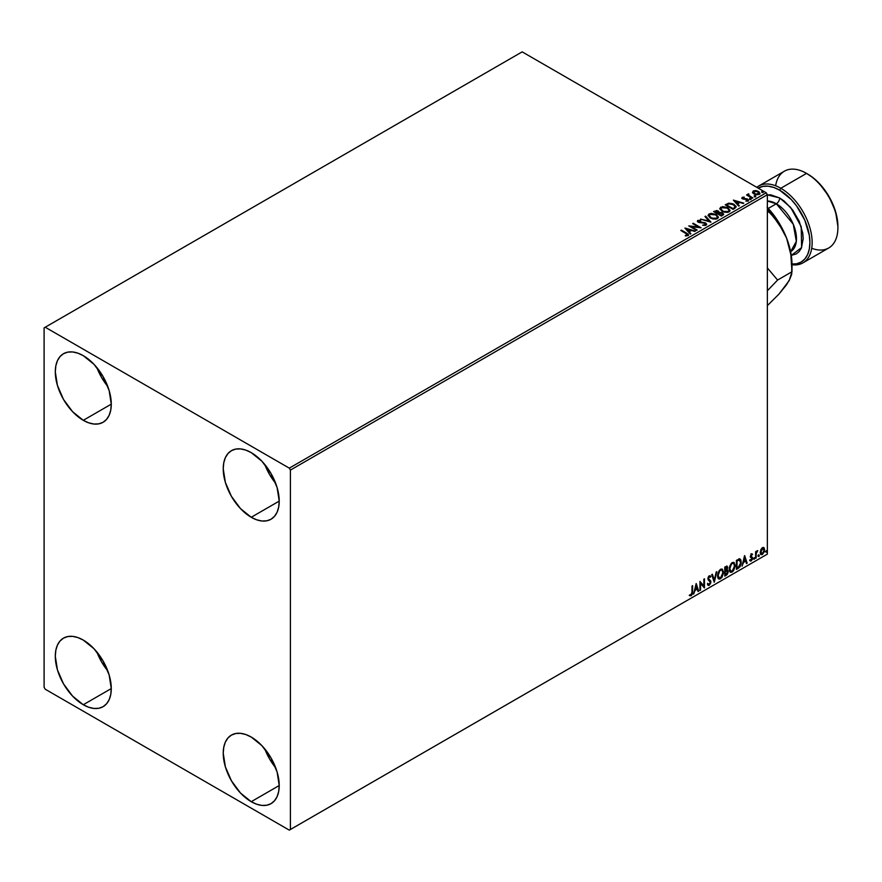 <?xml version="1.0" encoding="UTF-8"?>
<svg xmlns="http://www.w3.org/2000/svg" width="882" height="882" viewBox="0 0 882 882"><rect width="100%" height="100%" fill="white"/><g stroke="black" fill="none" stroke-linecap="round" stroke-linejoin="round"><path stroke-width="1.32" d="M264.832 748.983A39.58 22.855 -120 0 0 275.691 767.781L269.506 758.818L264.832 748.983M251.227 801.694A39.58 22.855 60 0 1 225.362 766.811A39.58 22.855 60 0 1 231.437 735.092A39.58 22.855 60 0 1 251.227 737.054L261.943 745.698L271.017 757.947L277.091 771.937L279.219 785.531L251.227 801.694L240.51 793.05L231.437 780.802L225.362 766.811L223.234 753.217L223.774 747.219L225.362 742.071L227.953 737.98L231.437 735.092L235.681 733.526L240.51 733.328L245.769 734.519L251.227 737.054A39.58 22.855 60 0 1 277.091 771.937A39.58 22.855 60 0 1 271.017 803.656L266.772 805.222L261.943 805.42L256.684 804.23L251.227 801.694L279.219 785.531L278.679 791.529L277.091 796.667L274.5 800.768L271.017 803.656A39.58 22.855 60 0 1 251.227 801.694M96.888 367.607A39.58 22.855 -120 0 0 107.747 386.404L101.562 377.441L96.888 367.607M83.283 420.317A39.58 22.855 60 0 1 57.429 385.434A39.58 22.855 60 0 1 63.493 353.715A39.58 22.855 60 0 1 83.283 355.678L93.999 364.321L103.073 376.57L109.148 390.55L111.275 404.154L83.283 420.317L72.578 411.673L63.493 399.425L57.429 385.434L55.301 371.829L55.831 365.843L57.429 360.694L60.009 356.604L63.493 353.715L67.738 352.138L72.578 351.951L77.825 353.142L83.283 355.678A39.58 22.855 60 0 1 109.148 390.55A39.58 22.855 60 0 1 103.073 422.28L98.839 423.845L93.999 424.033L88.751 422.842L83.283 420.317L111.275 404.154L110.735 410.152L109.148 415.29L106.557 419.391L103.073 422.28A39.58 22.855 60 0 1 83.283 420.317M264.832 464.56A39.58 22.855 -120 0 0 275.691 483.369L269.506 474.406L264.832 464.56M251.227 517.271A39.58 22.855 60 0 1 225.362 482.388A39.58 22.855 60 0 1 231.437 450.669A39.58 22.855 60 0 1 251.227 452.631L261.943 461.275L271.017 473.524L277.091 487.514L279.219 501.108L251.227 517.271L240.51 508.627L231.437 496.379L225.362 482.388L223.234 468.794L223.774 462.796L225.362 457.659L227.953 453.557L231.437 450.669L235.681 449.103L240.51 448.905L245.769 450.096L251.227 452.631A39.58 22.855 60 0 1 277.091 487.514A39.58 22.855 60 0 1 271.017 519.233L266.772 520.799L261.943 520.997L256.684 519.807L251.227 517.271L279.219 501.108L278.679 507.106L277.091 512.255L274.5 516.345L271.017 519.233A39.58 22.855 60 0 1 251.227 517.271M96.888 652.019A39.58 22.855 -120 0 0 107.747 670.827L101.562 661.864L96.888 652.019M83.283 704.729A39.58 22.855 60 0 1 57.429 669.846A39.58 22.855 60 0 1 63.493 638.127A39.58 22.855 60 0 1 83.283 640.089L93.999 648.733L103.073 660.982L109.148 674.973L111.275 688.577L83.283 704.729L72.578 696.085L63.493 683.837L57.429 669.846L55.301 656.252L55.831 650.255L57.429 645.117L60.009 641.016L63.493 638.127L67.738 636.561L72.578 636.363L77.825 637.565L83.283 640.089A39.58 22.855 60 0 1 109.148 674.973A39.58 22.855 60 0 1 103.073 706.691L98.839 708.268L93.999 708.455L88.751 707.265L83.283 704.729L111.275 688.577L110.735 694.564L109.148 699.713L106.557 703.803L103.073 706.691A39.58 22.855 60 0 1 83.283 704.729M44.1 327.872L44.1 687.276L45.225 689.217L289.296 830.138L767.362 554.128L290.41 829.488L290.41 470.084L767.362 194.724L767.362 554.128L767.362 194.724L766.249 192.783L289.296 468.144L45.225 327.233L522.166 51.862L766.249 192.783L522.166 51.862L44.1 327.872L44.1 687.276L45.225 689.217L289.296 830.138L290.41 829.488L290.41 470.084L289.296 468.144L45.225 327.233L44.1 327.872M763.514 547.435L764.066 547.799L762.445 547.645L760.813 549.684L760.361 553.466L762.191 554.624L764.352 551.713L764.209 547.987L763.371 547.413L761.96 548.009L760.229 552.364L761.133 554.624L762.445 554.491L764.65 549.817L763.746 547.535M755.609 558.328L756.403 552.926L757.715 550.6L756.216 552.341L756.216 551.36L755.609 551.713L755.609 558.328L756.304 553.433L757.715 550.6L756.216 552.341L756.216 551.36L755.609 551.713L755.609 558.328M751.431 554.006L750.295 556.663L751.982 558.846L751.42 560.026L750.428 559.927L750.604 561.073L752.423 559.342L752.489 557.556L750.891 555.869L752.6 554.271L751.431 554.006L750.284 556.399L751.993 558.648L750.086 560.732L751.321 560.919L752.6 558.273L750.891 556.024L752.6 554.271L751.431 554.006L752.6 554.271M738.234 568.35L740.053 566.685L741.167 563.444L740.869 559.96L739.711 558.934L736.415 560.357L736.415 569.408L738.234 568.35L736.415 568.89L738.234 568.35L741.244 562.209L739.469 558.923L736.415 560.357L736.415 569.408L738.234 568.35M724.761 576.133L727.11 574.579L728.069 572.572L727.992 570.588L726.944 569.993L727.672 567.92L726.955 566.112L724.761 567.082L724.761 576.133L726.327 575.229L728.179 571.591L726.944 569.993L727.672 567.644L727.132 566.189L724.761 567.082L724.761 576.133M714.211 582.219L716.823 571.668L714.266 580.014L712.358 574.248L711.697 574.623L714.31 582.164L716.823 571.668L714.266 580.014L712.358 574.248L711.697 574.623L714.211 582.219M700.551 590.113L700.551 583.377L704.464 587.853L704.464 578.801L703.858 579.154L703.858 585.902L699.944 581.414L699.944 590.466L700.551 590.113L699.944 589.948L700.551 590.113L700.551 583.377L704.332 587.93L704.464 578.801L703.858 579.154L703.858 585.902L699.944 581.414L699.944 590.466L700.551 590.113M689.691 595.571L691.179 595.758L692.613 591.756L692.613 585.648L692.006 585.99L691.94 593.454L689.691 595.571L691.179 595.758L692.458 593.851L692.613 585.648L692.006 585.99L692.006 592.009L691.168 594.832L690 594.688L690 595.769M696.13 583.619L693.616 594.115L695.071 590.367L697.276 589.099L698.081 591.535L698.742 591.161L696.229 583.553L693.616 594.115L695.071 590.367L697.276 589.099L698.081 591.535L698.742 591.161L696.13 583.619M708.224 585.394L709.238 585.328L710.892 581.922L708.059 578.372L708.852 579.287L708.345 576.96L708.489 578.327L708.83 576.464L710.33 577.28L710.793 576.442L709.282 575.792L707.882 578.713L710.297 582.252L709.194 584.424L707.97 583.619L707.485 584.369L709.238 585.328L710.793 582.826L710.705 580.885L708.511 578.625L709.271 576.718L710.33 577.28L710.219 575.759L708.919 576.056L707.959 577.931L708.059 579.661L710.297 582.252L709.315 584.347L707.97 583.619L707.485 584.369L709.238 585.328L708.014 585.229M717.529 575.825L717.926 577.975L719.216 579.11L721.884 577.556L723.549 572.716L722.391 569.199L720.859 569.133L719.183 570.566L717.54 575.417L718.764 578.945L720.55 578.79L723.56 572.297L722.325 569.144L720.506 569.309L717.529 575.825M729.182 569.099L729.579 571.238L730.88 572.385L733.537 570.83L735.202 565.979L734.056 562.462L731.465 563.113L729.348 567.38L730.428 572.209L732.203 572.065L735.213 565.571L733.978 562.418L732.159 562.584L729.182 569.099M744.551 555.66L742.049 566.156L743.504 562.407L745.709 561.139L746.514 563.576L747.164 563.201L744.662 555.594L742.049 566.156L743.504 562.407L745.709 561.139L746.514 563.576L747.164 563.201L744.551 555.66M753.702 558.791L754.419 559.056L754.584 557.777L753.724 558.515L754.198 559.254L754.705 558.207L754.198 557.744L754.198 559.254M758.322 556.123L759.038 556.388L759.204 555.109L758.355 555.847L758.829 556.586L759.325 555.539L758.829 555.076L758.322 556.123L758.829 556.586M765.863 551.768L766.579 552.033L766.734 550.765L765.885 551.493L766.359 552.231L766.866 551.184L766.359 550.721L766.359 552.231M752.578 192.452L754.022 193.963L756.502 194.779L759.887 193.665L758.928 191.725L756.194 190.622L753.515 190.832L752.578 192.452L754.022 193.963L759.182 194.393L759.953 193.312L758.443 191.405L755.819 190.567L753.261 190.964L752.511 192.563M752.247 198.274L752.853 197.932L748.763 195.341L748.73 193.808L747.804 194.216L747.969 195.109L746.525 194.966L752.247 198.274L752.853 197.932L749.061 195.628L748.73 193.808L747.969 195.109L746.525 194.966L752.247 198.274M745.863 201.085L748.068 200.809L747.682 199.123L743.482 199.145L742.986 197.711L744.221 197.116L742.247 197.325L741.872 198.119L742.842 198.979L747.385 199.696L746.051 201.074L748.068 200.809L748.465 199.927L746.9 198.792L743.173 198.483L742.876 197.788L744.221 197.116L742.247 197.325L744.221 197.634M734.882 208.306L736.04 206.278L732.898 203.786L728.929 203.169L725.224 204.833L733.063 209.354L736.161 206.796L734.067 204.37L728.554 203.235L725.224 204.833L733.063 209.354L734.882 208.306M719.359 212.518L718.422 210.996L713.571 211.559L721.399 216.079L723.582 214.624L722.601 212.827L719.359 212.386L717.011 210.489L713.571 211.559L721.399 216.079L723.692 214.216L722.601 212.827L719.381 212.694M710.859 222.176L705.633 216.145L704.972 216.52L709.007 221.051L700.506 219.1L710.958 222.121L705.633 216.145L704.972 216.52L709.007 221.051L700.506 219.1L710.859 222.176M697.188 230.07L691.356 226.696L701.102 227.799L693.274 223.278L692.668 223.62L698.511 227.005L688.754 225.891L696.582 230.411L697.188 230.07L691.356 226.696L701.102 227.799L693.274 223.278L692.668 223.62L698.511 227.005L688.754 225.891L696.582 230.411L697.188 230.07M688.015 235.593L686.703 233.179L681.411 230.125L681.257 230.731L686.703 233.179L681.411 230.125L680.816 230.467L687.365 234.436L687.1 235.185L685.336 235.395L685.634 235.924L688.015 235.593L688.291 234.27L681.411 230.125L680.816 230.467L686.02 233.476L687.21 235.13L685.336 235.395L685.634 235.924L688.555 235.384M684.928 228.096L690.253 234.072L690.915 233.686L689.206 231.768L691.411 230.5L695.38 231.106L685.027 228.03L690.253 234.072L690.915 233.686L689.206 231.768L691.411 230.5L695.38 231.106L684.928 228.096M697.442 221.371L697.883 220.379L698.312 222.242L705.005 223.322L705.236 225.241L702.612 225.186L706.085 225.164L706.603 224.039L705.225 222.782L698.577 221.647L698.676 220.853L700.727 220.268L697.739 220.478L698.158 222.154L705.115 223.389L705.335 224.656L702.612 225.186L705.302 225.439L706.647 224.348M710.286 218.019L715.666 219.177L717.716 218.416L718.389 217.06L715.908 214.315L710.848 213.345L708.136 215.241L710.286 218.019L717.397 218.626L718.389 217.181L716.272 214.513L709.106 213.896L708.136 215.362L710.286 218.019M721.939 211.294L727.319 212.441L729.381 211.68L730.042 210.324L727.187 207.402L722.501 206.62L719.8 208.505L721.939 211.294L729.05 211.9L730.042 210.456L727.937 207.788L720.759 207.171L719.789 208.626L721.939 211.294M733.361 200.126L738.686 206.101L739.337 205.726L737.639 203.808L739.833 202.54L743.813 203.147L733.361 200.126L738.686 206.101L739.337 205.726L737.639 203.808L739.833 202.54L743.813 203.147L733.361 200.126M749.788 199.056L751.1 198.803L749.921 198.296L749.788 199.056L750.946 199.145L749.634 198.395M754.408 196.388L755.72 196.135L754.54 195.628L754.408 196.388L755.565 196.477L754.264 195.727M761.949 192.033L763.261 191.78L762.07 191.284L761.949 192.033L763.106 192.122L761.794 191.372M688.544 235.274L686.703 233.697L688.5 235.119M687.464 235.196L685.336 235.913L687.387 234.976M685.446 228.681L694.784 231.448L685.446 228.681M689.206 232.286L690.606 233.862L689.206 232.286M686.869 229.673L688.655 231.679L690.341 230.709L688.655 231.679L686.869 229.155L690.341 230.191L688.655 231.161L686.869 229.673M689.691 226.431L698.511 227.512L689.691 226.431M693.12 223.885L693.274 223.278L700.176 227.788L693.12 223.885M691.356 227.214L696.736 230.323L691.356 227.214M705.005 223.322L705.236 224.723M705.236 225.241L705.005 223.841L705.236 225.241L705.633 224.712M697.883 220.379L700.727 220.787L697.883 220.379L697.397 221.106M706.085 225.164L705.622 222.981L698.886 222.396L700.264 222.771L698.886 222.396L698.676 220.853L700.727 220.268L697.397 221.603M698.886 221.878L698.676 220.853M706.603 224.546L705.622 223.499L706.614 224.59M698.886 222.396L698.423 221.614M701.091 219.276L709.007 221.569L701.091 219.276M705.28 216.862L705.633 216.145L710.429 222.055L705.28 216.862M708.158 215.627L709.106 213.896L716.272 214.513L718.367 217.435M718.389 217.567L716.614 215.241L712.843 213.885L709.481 214.227L708.136 215.759M717.386 217.556L715.93 218.968L712.843 218.957L710.352 217.843L709.161 215.958M709.194 215.814L710.881 218.185L709.271 216.09L709.801 214.436L715.677 214.866L717.386 216.95L716.57 218.692L717.364 217.215L716.57 218.174L710.881 218.185L716.57 218.692L711.476 217.975L709.161 215.528L710.242 214.205L712.932 213.951L716.206 215.208L717.364 217.17M719.359 212.386L722.601 212.827L723.648 214.469M723.659 214.491L721.906 213.025L719.359 212.904M722.678 214.569L721.2 215.274L718.29 214.106L721.2 215.792L721.895 214.877L721.2 215.274L718.29 213.587L720.252 212.805L722.27 213.356L722.612 214.8L721.2 215.792L718.29 213.587L721.994 213.179L722.678 214.05L721.895 215.395L721.994 213.698M718.51 212.683L717.485 213.642L714.971 211.68L717.838 211.349L717.794 213.466M717.838 211.349L717.485 213.124L714.971 211.68L717.485 213.642L714.971 211.68L717.595 211.228L718.51 212.165L717.794 212.948M719.811 208.902L720.759 207.171L727.937 207.788L730.031 210.71M730.042 210.842L728.598 208.736L725.456 207.325L721.564 207.336L719.8 209.023M729.039 210.831L727.584 212.242L724.497 212.231L721.542 210.732L720.826 209.232M720.848 209.078L722.545 211.46L720.925 209.354L721.454 207.711L727.33 208.13L729.039 210.225L728.223 211.967L729.017 210.489L728.223 211.448L722.545 211.46L728.223 211.967L723.13 211.25L720.814 208.802L721.895 207.468L724.585 207.215L727.859 208.483L729.028 210.445M725.666 205.087L728.554 203.235L734.067 204.37L736.128 207.061L734.067 204.878L730.825 203.72L728.245 203.819L725.666 205.087M735.092 207.072L732.854 209.056L726.625 205.462L732.854 209.056L726.625 204.944L728.984 203.841L733.46 204.712L735.092 207.094L732.854 209.056L733.504 208.163L732.854 208.538L726.625 204.944L728.984 203.841L731.421 203.896L734.309 205.308L735.048 206.84M733.879 200.71L743.217 203.488L733.879 200.71M737.639 204.326L739.039 205.903L737.639 204.326M735.301 201.713L737.087 203.72L738.774 202.739L737.087 203.72L735.301 201.195L738.774 202.221L737.087 203.202L735.301 201.713M743.173 198.483L742.986 197.711M748.068 200.809L748.509 200.181M748.465 200.446L747.682 199.63L748.068 201.328M741.894 198.174L742.247 197.325L742.6 198.847L747.109 199.486L747.297 200.953L747.109 200.005L747.297 200.953L746.613 201.129M747.109 199.486L747.297 200.446M742.247 197.325L741.839 198.417M743.702 197.601L741.872 198.207M743.173 199.001L742.876 198.307M749.788 199.575L749.634 198.913L750.791 198.483L750.946 199.663M749.59 198.946L750.99 199.145L750.791 198.483M747.969 195.628L746.966 195.231L747.131 194.624L747.969 195.628L748.079 193.952L747.969 195.109M748.079 193.952L748.763 194.382L747.76 194.878M749.061 195.628L748.675 194.415M749.061 196.146L752.401 198.185L749.061 196.146L748.476 194.768M754.408 196.906L755.411 195.804L755.565 196.995M755.565 196.477L755.411 195.804M755.609 196.477L754.209 196.278M752.578 192.971L753.261 190.964L755.819 190.567L758.443 191.405L759.92 193.566M759.887 194.183L759.325 192.585L756.558 191.207L753.801 191.24L752.533 192.298M758.983 193.489L758.476 194.503L756.469 194.757L754.264 193.897L753.471 192.441M753.956 191.89L754.628 194.139L753.448 192.651L753.956 191.372L757.847 191.758L758.476 194.503L759.016 193.709L754.628 194.139L758.476 194.503L754.628 193.621L753.956 191.372L754.915 191.096L757.847 191.758L758.972 193.434M761.949 192.552L761.794 191.89L762.952 191.46L763.106 192.64M763.106 192.122L762.952 191.46M763.151 192.122L761.739 191.923M690.341 230.191L688.655 231.161L686.869 229.155L690.341 230.191M738.774 202.221L737.087 203.202L735.301 201.195L738.774 202.221M753.482 192.375L753.956 191.372M689.548 595.515L690.727 595.493L689.25 595.306M696.019 584.038L698.742 591.161L697.938 591.105L696.019 584.038M696.824 588.845L694.63 590.113L693.759 593.52L694.63 590.113L696.824 588.845M695.733 585.516L695.336 589.297L695.733 585.516L697.023 588.316L695.336 589.297L695.733 585.516M699.944 581.47L703.858 585.902L699.944 581.47M704.023 579.055L704.023 587.555L704.023 579.055M700.099 583.123L700.099 589.86L700.099 583.123M709.194 584.424L707.97 583.619M707.518 583.366L708.753 584.16L707.518 583.366M710.793 576.442L709.282 575.792M710.352 576.189L709.988 576.817L710.352 576.189M709.271 576.718L710.33 577.28M707.893 585.196L709.503 584.435L710.451 581.668L709.238 585.328M708.301 584.259L707.717 583.752M712.05 574.425L714.266 580.014L712.05 574.425M716.228 572.01L713.968 581.481L716.228 572.01M722.093 569.044L723.56 572.297L720.55 578.79L718.554 578.79M718.235 578.636L720.451 578.305L722.391 575.56L723.108 572.043L722.38 569.331M719.017 577.864L717.816 576.431L717.992 573.113L719.525 570.389L721.586 569.904M721.752 570.037L720.087 569.959L721.972 570.136L722.953 572.65L720.528 577.875L719.128 577.986L717.683 575.218L718.907 577.831M718.135 575.472L720.087 569.959L718.135 575.472L719.469 571.238L720.814 570.081L722.138 570.246L722.92 573.322L721.608 576.883L719.469 578.118L718.135 575.472M726.889 566.101L727.672 567.644L726.492 569.739L728.179 571.591L726.327 575.229L724.761 575.615L727.264 573.355L727.297 569.948M727.606 570.114L726.944 569.993M726.823 569.155L726.79 566.001M726.184 570.61L727.132 571.679L726.184 570.61L724.916 571.238L726.625 570.875L727.573 571.944L725.368 574.855L724.916 571.238L727 570.996M725.544 567.049L726.625 567.754L724.916 567.402L727.077 568.008L725.368 570.566L724.916 567.402L726.36 566.917M725.985 567.302L726.966 568.802L725.368 570.566L724.916 567.402L724.916 570.301L725.368 567.666L726.669 567.115L727.077 568.008M726.625 570.875L727.573 571.944L727.165 573.432L725.368 574.855L724.916 571.238L724.916 574.601L725.368 571.492L727.033 570.875L727.573 571.944M733.747 562.319L735.213 565.571L732.203 572.065L730.208 572.065M729.899 571.9L732.115 571.58L734.044 568.835L734.761 565.318L734.033 562.606M730.682 571.128L729.469 569.695L729.646 566.387L731.178 563.664L733.24 563.179M733.416 563.311L731.74 563.234L733.626 563.411L734.607 565.913L732.192 571.15L730.781 571.26L729.337 568.482L730.561 571.095M729.789 568.747L731.74 563.234L729.789 568.747L731.123 564.513L732.468 563.355L733.791 563.51L734.574 566.597L733.262 570.147L731.123 571.393L729.789 568.747M740.141 559.078L739.469 558.923M739.017 558.659L741.244 562.209L737.793 568.096L740.56 564.05L740.715 560.743L739.866 558.945M739.535 559.982L740.571 561.58L740.362 564.59L739.281 566.597L737.021 568.129L737.021 560.93L739.535 559.982L736.569 560.676L739.149 559.96L740.637 562.551L739.281 566.597L736.569 567.865L736.569 560.676L736.569 567.865L736.569 560.676L739.414 559.883M744.452 556.079L747.164 563.201L746.37 563.146L744.452 556.079M745.257 560.886L743.063 562.154L742.192 565.56L743.063 562.154L745.257 560.886M744.154 557.556L743.769 561.338L744.154 557.556L745.444 560.357L743.769 561.338L744.154 557.556M750.979 553.753L752.148 554.017L751.828 554.723L752.037 553.907M751.795 554.789L751.023 554.535L750.582 556.277L752.401 557.358L750.472 556.057L751.475 554.524M752.401 557.358L751.321 560.919L749.634 560.478M750.086 560.732L751.321 560.919M751.255 560.136L750.428 559.927M749.976 559.662L750.803 559.883M750.472 557.314L751.85 558.108M750.758 557.534L751.684 557.964M749.865 560.698L751.839 559.464L751.795 556.917M754.705 558.207L753.757 558.99L753.25 558.527M753.702 559.023L754.231 557.7M755.764 551.625L756.216 552.341L755.764 551.625M757.153 550.721L757.429 551.471L756.668 551.283L757.153 550.721M756.072 552.253L756.216 557.975L755.609 557.81L756.106 552.143M759.325 555.539L758.829 555.076L759.325 555.539L758.377 556.322L757.87 555.858M758.377 554.822L758.322 556.355M764.066 547.799L764.65 549.817L762.445 554.491L760.912 554.458M760.56 554.282L762.125 554.161L763.669 552.11L764.198 549.254L763.47 547.402M763.117 548.306L761.993 548.207L764.055 550.17L762.445 553.687L760.99 553.455L760.769 549.85L761.894 548.262L762.996 548.207M762.445 553.687L761.309 553.62L760.383 551.768L761.905 548.913L763.162 548.317L764.055 550.17L763.162 553.014L762.445 553.687L760.835 552.022L762.897 548.141M762.445 548.461L760.383 551.768L761.993 553.422M766.866 551.184L765.918 551.978L765.411 551.515M765.852 552L766.392 550.688M697.023 588.316L695.336 589.297L696.174 585.769L697.023 588.316M745.444 560.357L743.769 561.338L744.606 557.81L745.444 560.357M289.296 468.144L766.249 192.783L767.362 194.724L290.41 470.084L289.296 468.144M290.41 829.488L767.362 554.128L290.41 829.488M802.962 262.847L828.716 247.985A44.332 25.6 -120 0 0 835.519 212.463A44.332 25.6 -120 0 0 806.556 173.39L813.568 178.109L819.235 183.368L829.047 196.598L835.596 211.713L837.9 226.398A42.755 24.685 -120 0 0 807.669 174.041L806.556 173.39L780.802 188.263A44.332 25.6 60 0 1 809.764 227.324A44.332 25.6 60 0 1 802.962 262.847A44.332 25.6 60 0 1 791.992 264.732A44.332 25.6 -120 0 0 811.627 235.681A44.332 25.6 -120 0 0 780.802 188.263L779.677 190.192A42.755 24.685 60 0 1 809.246 234.91A42.755 24.685 60 0 1 791.992 264.093M791.253 264.027L796.479 263.817L801.054 262.13L804.814 259.01L807.603 254.589L809.334 249.033L809.908 242.561L809.334 235.406L804.814 220.224L796.479 205.771L791.253 199.53L779.677 190.192A42.755 24.685 60 0 0 758.2 188.142L762.886 186.389L768.112 186.179L773.779 187.458L779.677 190.192L780.802 188.263A44.332 25.6 -120 0 0 756.789 187.326A44.332 25.6 60 0 1 758.63 186.058A44.332 25.6 60 0 1 780.802 188.263L806.556 173.39A44.332 25.6 60 0 1 837.9 227.688A44.332 25.6 60 0 1 811.716 248.272M767.362 194.867L779.677 197.954A4.752 2.745 -60 0 1 776.325 203.775L767.362 201.03A28.5 16.46 -120 0 1 776.325 203.775L768.277 208.417L776.325 203.775A4.752 2.745 120 0 0 779.677 197.954L770.681 194.823L766.623 194.988M790.625 251.69A28.5 16.46 -120 0 0 794.925 228.835A28.5 16.46 -120 0 0 776.325 203.775L793.271 224.237L796.336 241.337L790.625 251.69L791.992 264.534A56.999 32.91 -120 0 0 786.601 238.14L790.625 251.69M767.12 207.171L776.226 218.504L780.195 224.811L786.601 238.14L790.834 254.545L791.992 271.733L777.593 280.046L767.362 290.773L777.593 280.046L767.362 267.952L777.593 280.046L791.992 271.733L789.192 280.597L783.668 288.061M788.927 280.575L786.601 284.688L778.883 294.191L767.362 305.624L778.883 294.191L789.192 280.597L791.738 274.225L791.727 263.123M790.834 254.545L786.601 238.14L783.073 230.533L774.01 217.446L768.729 211.757L767.362 212.54L768.729 211.757L767.362 209.53L778.828 223.664L786.601 238.14A56.999 32.91 -120 0 0 767.362 207.435M775.631 185.771A44.332 25.6 60 0 1 806.556 173.39A44.332 25.6 -120 0 0 784.385 171.196L758.63 186.058M791.286 255.416L796.303 253.895L799.224 251.469L801.407 248.029L803.193 238.68L802.741 233.124L799.224 221.305L792.742 210.07L784.263 201.129L779.677 197.954L790.614 207.38L801.231 226.674L801.606 247.555L791.286 255.416M806.556 173.39L807.669 174.041M837.9 227.688L837.9 226.398M791.992 264.534L791.992 271.733"/></g></svg>
